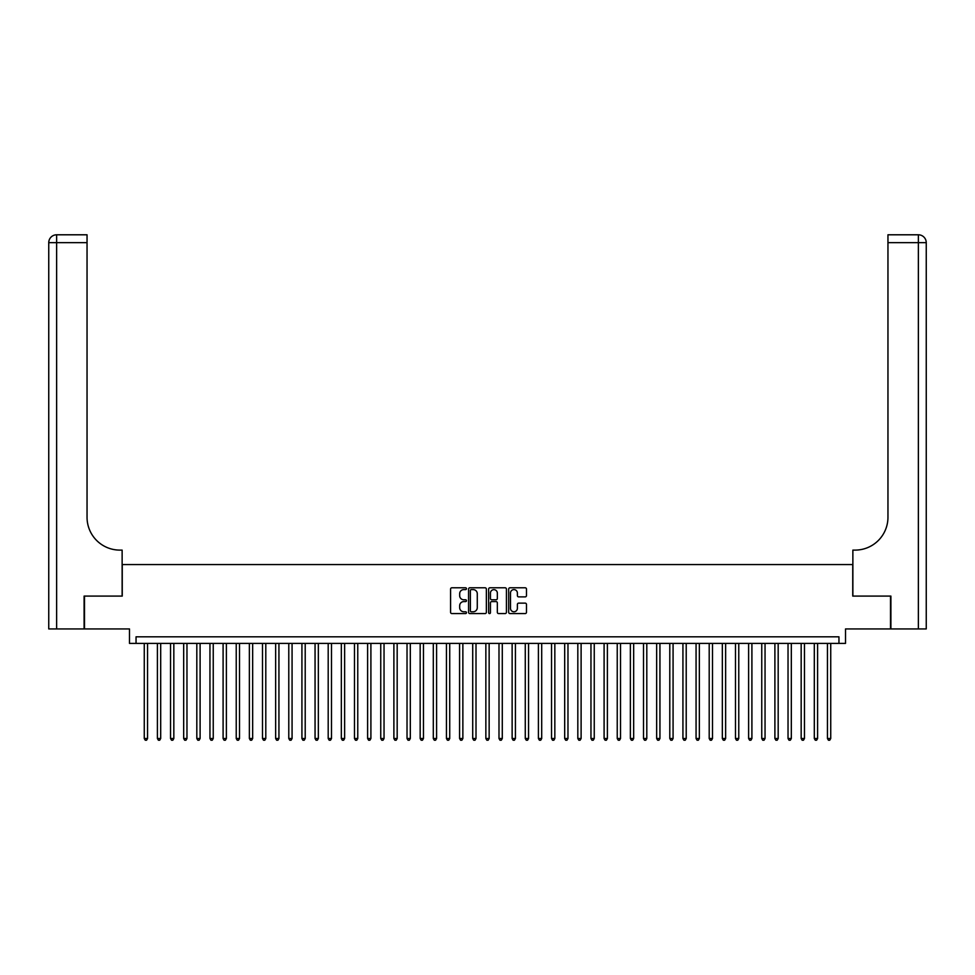 <?xml version="1.0" encoding="UTF-8"?>
<svg xmlns="http://www.w3.org/2000/svg" width="975" height="975" viewBox="0 0 975 975"><rect width="100%" height="100%" fill="white"/><g stroke="black" fill="none" stroke-linecap="round" stroke-linejoin="round"><path stroke-width="1.46" d="M466.477 588.693A0.902 0.902 0 0 0 465.575 587.791L451.876 587.791A1.292 1.292 0 0 0 450.584 589.083L450.584 612.288A1.292 1.292 0 0 0 451.876 613.58L465.575 613.58A0.902 0.902 0 0 0 466.477 612.678A0.902 0.902 0 0 0 465.575 611.776L463.808 611.776A4.132 4.132 0 0 1 459.676 607.644L459.676 605.719A4.132 4.132 0 0 1 463.808 601.587L465.575 601.587A0.902 0.902 0 0 0 466.477 600.685A0.902 0.902 0 0 0 465.575 599.783L463.808 599.783A4.132 4.132 0 0 1 459.676 595.652L459.676 593.726A4.132 4.132 0 0 1 463.808 589.595L465.575 589.595A0.902 0.902 0 0 0 466.477 588.693M525.184 596.883A1.292 1.292 0 0 0 526.476 595.591L526.476 589.083A1.292 1.292 0 0 0 525.184 587.791L509.974 587.791A1.292 1.292 0 0 0 508.682 589.083L508.682 612.288A1.292 1.292 0 0 0 509.974 613.58L525.184 613.58A1.292 1.292 0 0 0 526.476 612.288L526.476 604.427A1.292 1.292 0 0 0 525.184 603.135L518.676 603.135A1.292 1.292 0 0 0 517.384 604.427L517.384 608.327A3.449 3.449 0 0 1 513.935 611.776A3.449 3.449 0 0 1 510.486 608.327L510.486 593.044A3.449 3.449 0 0 1 513.935 589.595A3.449 3.449 0 0 1 517.384 593.044L517.384 595.591A1.292 1.292 0 0 0 518.676 596.883L525.184 596.883M838.951 643.39L845.52 643.39L845.52 628.936L890.516 628.936L890.516 596.091L852.747 596.091L852.747 564.562L122.253 564.562L122.253 596.091L84.484 596.091L84.484 628.936L129.48 628.936L129.48 643.39L838.951 643.39L838.951 636.821L136.049 636.821L136.049 643.39M486.367 589.083A1.292 1.292 0 0 0 485.087 587.791L469.865 587.791A1.292 1.292 0 0 0 468.573 589.083L468.573 612.288A1.292 1.292 0 0 0 469.865 613.58L485.087 613.58A1.292 1.292 0 0 0 486.367 612.288L486.367 589.083M489.913 587.791L505.135 587.791A1.292 1.292 0 0 1 506.427 589.083L506.427 612.288A1.292 1.292 0 0 1 505.135 613.58L498.627 613.58A1.292 1.292 0 0 1 497.335 612.288L497.335 602.879A1.292 1.292 0 0 0 496.043 601.587L491.729 601.587A1.292 1.292 0 0 0 490.437 602.879L490.437 612.678A0.902 0.902 0 0 1 489.535 613.58A0.902 0.902 0 0 1 488.633 612.678L488.633 589.083A1.292 1.292 0 0 1 489.913 587.791M471.278 589.595A0.902 0.902 0 0 0 470.377 590.497L470.377 610.874A0.902 0.902 0 0 0 471.278 611.776L473.155 611.776A4.132 4.132 0 0 0 477.275 607.644L477.275 593.726A4.132 4.132 0 0 0 473.155 589.595L471.278 589.595M497.335 593.105A3.449 3.449 0 0 0 493.886 589.656A3.449 3.449 0 0 0 490.437 593.105L490.437 598.492A1.292 1.292 0 0 0 491.729 599.783L496.043 599.783A1.292 1.292 0 0 0 497.335 598.492L497.335 593.105M144.263 643.39L144.263 738.502L147.554 738.502L147.554 643.39M147.554 738.502L146.567 740.208L145.251 740.208L144.263 738.502M84.094 596.091L122.131 596.091L122.131 550.107L119.888 550.107A32.845 32.845 0 0 1 87.043 517.262L87.043 242.665L56.635 242.665L56.635 628.936L84.094 628.936L84.094 596.091M56.635 628.936L48.75 628.936L48.75 242.665A7.885 7.885 0 0 1 56.635 234.792L87.043 234.792L87.043 242.665M119.888 550.107A32.845 32.845 0 0 1 87.043 517.262M56.635 234.792A7.885 7.885 0 0 0 48.75 242.665L56.635 242.665L56.635 234.792M890.906 596.091L852.869 596.091L852.869 550.107L855.112 550.107A32.845 32.845 0 0 0 887.957 517.262L887.957 234.792L918.365 234.792A7.885 7.885 0 0 1 926.25 242.665L926.25 628.936L890.906 628.936L890.906 596.091M855.112 550.107A32.845 32.845 0 0 0 887.957 517.262M926.25 242.665A7.885 7.885 0 0 0 918.365 234.792A7.885 7.885 0 0 1 926.25 242.665L887.957 242.665M157.402 643.39L157.402 738.502L160.692 738.502L160.692 643.39M160.692 738.502L159.705 740.208L158.389 740.208L157.402 738.502M170.54 643.39L170.54 738.502L173.83 738.502L173.83 643.39M173.83 738.502L172.843 740.208L171.527 740.208L170.54 738.502M183.678 643.39L183.678 738.502L186.968 738.502L186.968 643.39M186.968 738.502L185.981 740.208L184.665 740.208L183.678 738.502M196.816 643.39L196.816 738.502L200.107 738.502L200.107 643.39M200.107 738.502L199.119 740.208L197.803 740.208L196.816 738.502M209.954 643.39L209.954 738.502L213.245 738.502L213.245 643.39M213.245 738.502L212.257 740.208L210.941 740.208L209.954 738.502M223.092 643.39L223.092 738.502L226.383 738.502L226.383 643.39M226.383 738.502L225.396 740.208L224.079 740.208L223.092 738.502M236.23 643.39L236.23 738.502L239.521 738.502L239.521 643.39M239.521 738.502L238.534 740.208L237.217 740.208L236.23 738.502M249.368 643.39L249.368 738.502L252.659 738.502L252.659 643.39M252.659 738.502L251.672 740.208L250.356 740.208L249.368 738.502M262.507 643.39L262.507 738.502L265.797 738.502L265.797 643.39M265.797 738.502L264.81 740.208L263.494 740.208L262.507 738.502M275.645 643.39L275.645 738.502L278.935 738.502L278.935 643.39M278.935 738.502L277.948 740.208L276.632 740.208L275.645 738.502M288.783 643.39L288.783 738.502L292.073 738.502L292.073 643.39M292.073 738.502L291.086 740.208L289.77 740.208L288.783 738.502M301.921 643.39L301.921 738.502L305.212 738.502L305.212 643.39M305.212 738.502L304.224 740.208L302.908 740.208L301.921 738.502M315.059 643.39L315.059 738.502L318.35 738.502L318.35 643.39M318.35 738.502L317.362 740.208L316.046 740.208L315.059 738.502M328.197 643.39L328.197 738.502L331.488 738.502L331.488 643.39M331.488 738.502L330.501 740.208L329.184 740.208L328.197 738.502M341.335 643.39L341.335 738.502L344.626 738.502L344.626 643.39M344.626 738.502L343.639 740.208L342.322 740.208L341.335 738.502M354.473 643.39L354.473 738.502L357.764 738.502L357.764 643.39M357.764 738.502L356.777 740.208L355.461 740.208L354.473 738.502M367.612 643.39L367.612 738.502L370.902 738.502L370.902 643.39M370.902 738.502L369.915 740.208L368.599 740.208L367.612 738.502M380.75 643.39L380.75 738.502L384.04 738.502L384.04 643.39M384.04 738.502L383.053 740.208L381.737 740.208L380.75 738.502M393.888 643.39L393.888 738.502L397.178 738.502L397.178 643.39M397.178 738.502L396.191 740.208L394.875 740.208L393.888 738.502M407.026 643.39L407.026 738.502L410.317 738.502L410.317 643.39M410.317 738.502L409.329 740.208L408.013 740.208L407.026 738.502M420.164 643.39L420.164 738.502L423.455 738.502L423.455 643.39M423.455 738.502L422.467 740.208L421.151 740.208L420.164 738.502M433.302 643.39L433.302 738.502L436.593 738.502L436.593 643.39M436.593 738.502L435.606 740.208L434.289 740.208L433.302 738.502M446.44 643.39L446.44 738.502L449.731 738.502L449.731 643.39M449.731 738.502L448.744 740.208L447.428 740.208L446.44 738.502M459.578 643.39L459.578 738.502L462.869 738.502L462.869 643.39M462.869 738.502L461.882 740.208L460.566 740.208L459.578 738.502M472.717 643.39L472.717 738.502L476.007 738.502L476.007 643.39M476.007 738.502L475.02 740.208L473.704 740.208L472.717 738.502M485.855 643.39L485.855 738.502L489.145 738.502L489.145 643.39M489.145 738.502L488.158 740.208L486.842 740.208L485.855 738.502M498.993 643.39L498.993 738.502L502.283 738.502L502.283 643.39M502.283 738.502L501.296 740.208L499.98 740.208L498.993 738.502M512.131 643.39L512.131 738.502L515.422 738.502L515.422 643.39M515.422 738.502L514.434 740.208L513.118 740.208L512.131 738.502M525.269 643.39L525.269 738.502L528.56 738.502L528.56 643.39M528.56 738.502L527.572 740.208L526.256 740.208L525.269 738.502M538.407 643.39L538.407 738.502L541.698 738.502L541.698 643.39M541.698 738.502L540.711 740.208L539.394 740.208L538.407 738.502M551.545 643.39L551.545 738.502L554.836 738.502L554.836 643.39M554.836 738.502L553.849 740.208L552.533 740.208L551.545 738.502M564.683 643.39L564.683 738.502L567.974 738.502L567.974 643.39M567.974 738.502L566.987 740.208L565.671 740.208L564.683 738.502M577.822 643.39L577.822 738.502L581.112 738.502L581.112 643.39M581.112 738.502L580.125 740.208L578.809 740.208L577.822 738.502M590.96 643.39L590.96 738.502L594.25 738.502L594.25 643.39M594.25 738.502L593.263 740.208L591.947 740.208L590.96 738.502M604.098 643.39L604.098 738.502L607.388 738.502L607.388 643.39M607.388 738.502L606.401 740.208L605.085 740.208L604.098 738.502M617.236 643.39L617.236 738.502L620.527 738.502L620.527 643.39M620.527 738.502L619.539 740.208L618.223 740.208L617.236 738.502M630.374 643.39L630.374 738.502L633.665 738.502L633.665 643.39M633.665 738.502L632.678 740.208L631.361 740.208L630.374 738.502M643.512 643.39L643.512 738.502L646.803 738.502L646.803 643.39M646.803 738.502L645.816 740.208L644.499 740.208L643.512 738.502M656.65 643.39L656.65 738.502L659.941 738.502L659.941 643.39M659.941 738.502L658.954 740.208L657.638 740.208L656.65 738.502M669.788 643.39L669.788 738.502L673.079 738.502L673.079 643.39M673.079 738.502L672.092 740.208L670.776 740.208L669.788 738.502M682.927 643.39L682.927 738.502L686.217 738.502L686.217 643.39M686.217 738.502L685.23 740.208L683.914 740.208L682.927 738.502M696.065 643.39L696.065 738.502L699.355 738.502L699.355 643.39M699.355 738.502L698.368 740.208L697.052 740.208L696.065 738.502M709.203 643.39L709.203 738.502L712.493 738.502L712.493 643.39M712.493 738.502L711.506 740.208L710.19 740.208L709.203 738.502M722.341 643.39L722.341 738.502L725.632 738.502L725.632 643.39M725.632 738.502L724.644 740.208L723.328 740.208L722.341 738.502M735.479 643.39L735.479 738.502L738.77 738.502L738.77 643.39M738.77 738.502L737.783 740.208L736.466 740.208L735.479 738.502M748.617 643.39L748.617 738.502L751.908 738.502L751.908 643.39M751.908 738.502L750.921 740.208L749.604 740.208L748.617 738.502M761.755 643.39L761.755 738.502L765.046 738.502L765.046 643.39M765.046 738.502L764.059 740.208L762.743 740.208L761.755 738.502M774.893 643.39L774.893 738.502L778.184 738.502L778.184 643.39M778.184 738.502L777.197 740.208L775.881 740.208L774.893 738.502M788.032 643.39L788.032 738.502L791.322 738.502L791.322 643.39M791.322 738.502L790.335 740.208L789.019 740.208L788.032 738.502M801.17 643.39L801.17 738.502L804.46 738.502L804.46 643.39M804.46 738.502L803.473 740.208L802.157 740.208L801.17 738.502M814.308 643.39L814.308 738.502L817.598 738.502L817.598 643.39M817.598 738.502L816.611 740.208L815.295 740.208L814.308 738.502M827.446 643.39L827.446 738.502L830.737 738.502L830.737 643.39M830.737 738.502L829.749 740.208L828.433 740.208L827.446 738.502M918.365 628.936L918.365 234.792"/></g></svg>
